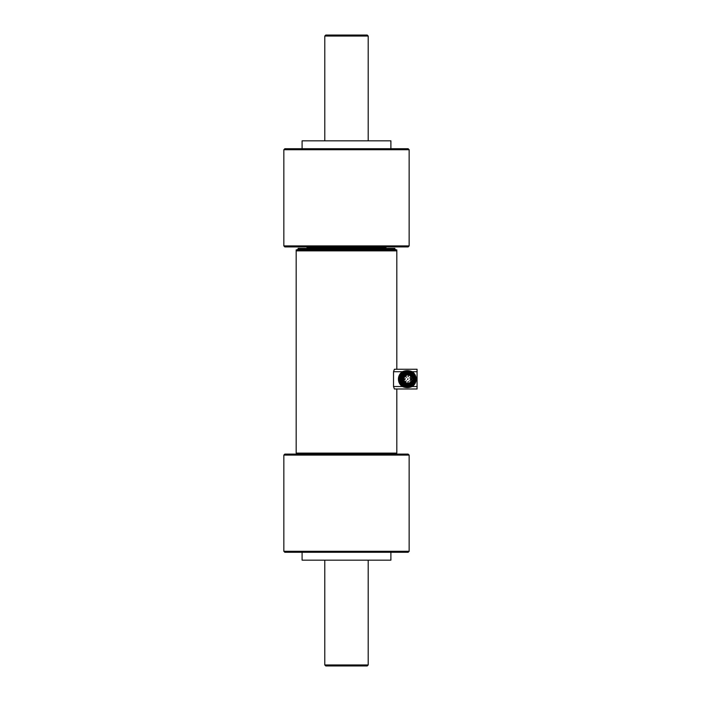 <?xml version="1.0" encoding="UTF-8"?>
<svg xmlns="http://www.w3.org/2000/svg" width="701" height="701" viewBox="0 0 701 701"><rect width="100%" height="100%" fill="white"/><g stroke="black" fill="none" stroke-linecap="round" stroke-linejoin="round"><path stroke-width="1.05" d="M390.895 140.84L390.895 148.735L390.895 140.84L302.096 140.84L302.096 148.735L302.096 140.84M322.81 560.16L370.172 560.16L368.2 560.16L368.2 664.96L324.782 664.96L324.782 560.16L322.81 560.16M409.147 551.284L408.157 552.274L390.895 552.274L390.895 560.16L302.096 560.16L302.096 552.274L284.825 552.274L408.157 552.274L409.147 551.284L283.844 551.284L283.844 455.089L284.825 454.099L283.844 455.089L409.147 455.089L409.147 551.284L409.147 455.089L408.157 454.108L284.825 454.099M302.096 560.16L390.895 560.16L390.895 552.274L302.096 552.274L302.096 560.16M346.496 36.04L368.2 36.04L324.791 36.04L325.772 35.05L367.21 35.05L368.2 36.04L368.2 140.84M367.21 665.95L368.2 664.96L367.21 665.95L325.772 665.95L367.21 665.95M324.782 664.96L325.772 665.95L324.782 664.96L324.782 560.16M283.844 551.284L284.825 552.274L283.844 551.284L283.844 455.089M284.825 246.91L408.157 246.91L284.825 246.91L283.844 245.92L283.844 149.725L409.147 149.725L408.157 148.735L284.825 148.735L283.844 149.725M408.157 246.91L409.147 245.92L283.844 245.92M407.763 385.042A5.923 5.915 90 0 0 407.807 385.042L408.061 385.042A5.923 5.915 90 0 0 413.976 379.136A5.923 5.915 90 0 0 408.061 373.195A5.923 5.915 90 0 0 402.146 379.101A5.923 5.915 90 0 0 408.061 385.042C411.583 384.744 413.555 382.781 413.976 379.136C413.634 375.534 411.662 373.554 408.061 373.195L407.78 373.195A5.923 5.915 90 0 0 401.866 379.11A5.923 5.915 90 0 0 407.763 385.042M407.684 385.611A6.493 6.484 90 0 0 414.195 379.127A6.493 6.484 90 0 0 407.702 372.625A6.493 6.484 90 0 0 401.217 379.11A6.493 6.484 90 0 0 407.684 385.611M408.105 373.747A5.371 5.371 -90 0 1 413.459 379.127A5.371 5.371 -90 0 1 408.07 384.49A5.371 5.371 -90 0 1 402.716 379.11A5.371 5.371 -90 0 1 408.105 373.747M407.325 371.223L407.64 371.223C417.822 370.741 417.822 387.495 407.649 387.013A7.895 7.886 90 0 0 415.527 379.118A7.895 7.886 90 0 0 407.64 371.223L407.64 371.223A7.895 7.886 90 0 0 399.754 379.118A7.895 7.886 90 0 0 407.64 387.013L402.979 385.699A7.895 7.886 -90 0 1 402.979 372.538L406.992 371.232M417.06 388.985L394.4 388.985L417.06 388.985L417.06 369.252L394.4 369.252L393.524 371.723L393.524 386.523L394.4 388.985L415.728 388.985M402.979 385.699L402.392 386.523C405.651 387.925 408.92 387.925 412.206 386.523A8.876 8.876 90 0 0 412.206 371.723C408.92 370.312 405.651 370.312 402.392 371.723A8.876 8.876 90 0 0 402.392 386.523L393.524 386.523M411.776 385.839L412.206 386.523L417.156 386.523M402.979 372.538L402.392 371.723L393.524 371.723M417.156 371.723L412.206 371.723L411.776 372.397M316.896 453.118L396.819 453.118L296.181 453.118L381.519 453.118L313.443 453.118L379.548 453.118L376.095 453.118L376.095 453.608L316.896 453.608L316.896 453.118L310.482 453.118L376.095 453.118M296.181 453.118L296.181 249.871L396.819 249.871L396.819 250.853L296.181 250.853L396.819 250.853L396.819 369.252M298.153 248.881L298.153 248.391L394.847 248.391L394.847 248.881L298.153 248.881L297.171 249.871M307.029 248.391L307.029 247.4L385.962 247.4L385.471 246.91M339.941 248.881L339.941 249.871L339.941 248.881M407.614 379.513L407.964 378.724L407.614 379.513M408.21 373.992A5.135 5.117 -90 0 1 413.275 379.145A5.135 5.117 -90 0 1 408.043 384.253A5.135 5.117 -90 0 1 402.97 379.092A5.135 5.117 -90 0 1 408.122 373.992L408.157 373.992A5.135 5.117 -90 0 1 408.21 373.992M411.119 378.61L411.101 379.688L410.558 379.688L410.576 378.61L412.311 378.619A4.197 4.188 90 0 0 408.201 374.93A4.197 4.188 90 0 0 408.157 374.921A4.197 4.188 90 0 0 403.969 379.101A4.197 4.188 90 0 0 408.157 383.316A4.197 4.188 90 0 0 412.302 379.705L411.759 379.705A4.197 4.188 -90 0 1 407.886 383.307M407.886 374.939A4.197 4.188 -90 0 1 411.767 378.61M409.892 378.058L410.295 377.269L409.892 378.058M408.008 376.831L408.368 376.043L408.008 376.831M409.866 381.011L410.225 380.222L409.866 381.011M405.94 376.586L406.291 377.375L405.949 376.586M407.956 382.203L408.315 381.414L407.956 382.203M405.809 381.546L406.168 380.757L405.809 381.546M404.898 379.486L405.257 378.698L404.898 379.486M410.558 379.688L411.759 379.705M411.101 379.688L412.302 379.705M408.157 384.253L408.096 384.253A5.135 5.117 -90 0 1 403.04 379.092A5.135 5.117 -90 0 1 408.157 373.992M413.345 379.136A5.258 5.258 -90 0 1 408.07 384.376A5.258 5.258 -90 0 1 402.83 379.101A5.258 5.258 -90 0 1 408.105 373.861A5.258 5.258 -90 0 1 413.345 379.136M407.684 386.023A6.905 6.905 -90 0 1 400.779 379.118A6.905 6.905 -90 0 1 407.684 372.213A6.905 6.905 -90 0 1 414.58 379.118A6.905 6.905 -90 0 1 407.684 386.023M324.791 140.84L324.791 36.04M408.157 454.108L409.147 455.089M409.147 245.92L409.147 149.725M396.819 453.118L396.819 388.985M317.395 454.099L316.896 453.608M307.529 246.91L307.029 247.4M385.962 248.391L385.962 247.4M395.828 249.871L394.847 248.881M375.605 454.099L376.095 453.608M367.219 248.881L367.219 249.871M325.781 248.881L325.781 249.871"/></g></svg>
